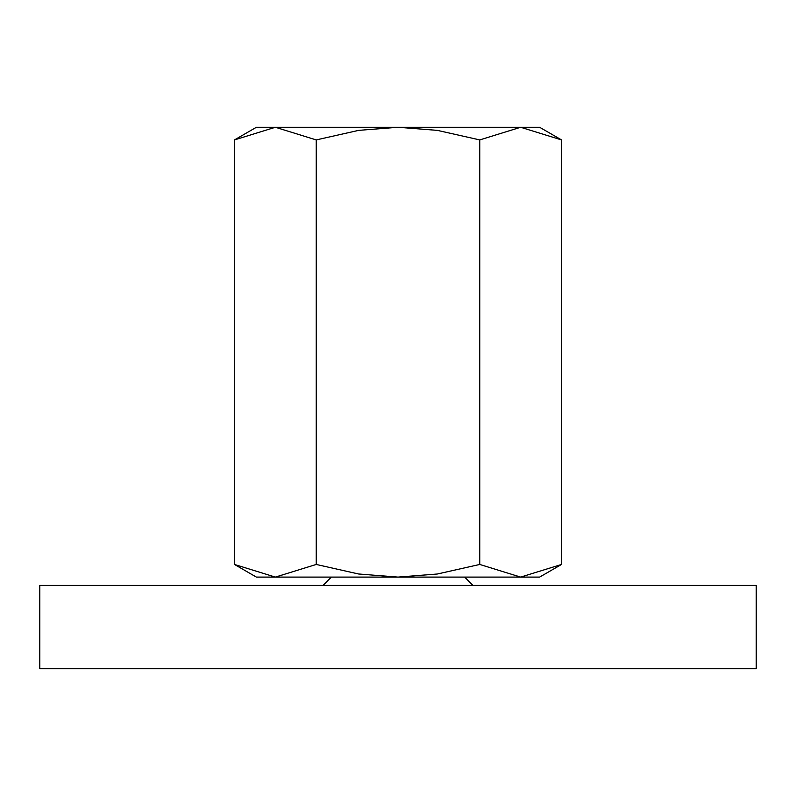<?xml version="1.0" encoding="UTF-8"?>
<svg xmlns="http://www.w3.org/2000/svg" width="796" height="796" viewBox="0 0 796 796"><rect width="100%" height="100%" fill="white"/><g stroke="black" fill="none" stroke-linecap="round" stroke-linejoin="round"><path stroke-width="1.19" d="M331.355 577.1L323.027 585.428M472.973 585.428L464.645 577.1M756.2 668.73L756.2 585.428L39.8 585.428L39.8 668.73L756.2 668.73M561.518 139.917L539.618 127.27L520.644 127.27L561.518 139.917L561.518 564.454L520.644 577.1L479.759 564.454L437.382 573.996L398 577.1L539.618 577.1L561.518 564.454M256.382 127.27L234.482 139.917L275.356 127.27L398 127.27L437.382 130.375L479.759 139.917L520.644 127.27L398 127.27L358.618 130.375L316.241 139.917L275.356 127.27L256.382 127.27M234.482 564.454L256.382 577.1L398 577.1L358.618 573.996L316.241 564.454L275.356 577.1L234.482 564.454L234.482 139.917M316.241 564.454L316.241 139.917M479.759 564.454L479.759 139.917"/></g></svg>
